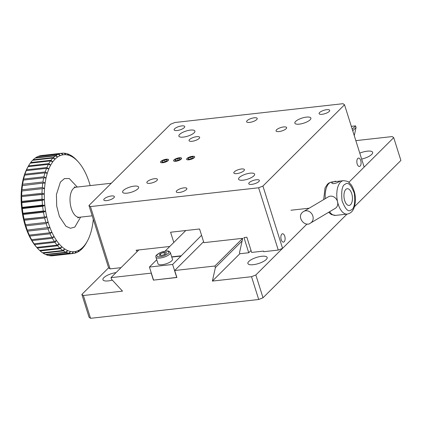 <?xml version="1.0" encoding="UTF-8"?>
<svg xmlns="http://www.w3.org/2000/svg" width="422" height="422" viewBox="0 0 422 422"><rect width="100%" height="100%" fill="white"/><g stroke="black" fill="none" stroke-linecap="round" stroke-linejoin="round"><path stroke-width="0.63" d="M339.478 181.539L337.547 182.526C334.778 183.712 332.884 183.923 331.861 183.164L331.782 183C331.892 182.251 333.259 181.761 335.875 181.529L339.372 181.138L339.979 181.143L339.478 181.539M345.797 189.473A8.403 4.178 -96.4 0 1 347.259 188.713A8.403 4.178 -96.4 0 1 352.344 196.605A8.403 4.178 -96.4 0 1 349.126 205.419A8.403 4.178 -96.4 0 1 344.289 199.089A8.403 4.178 -96.4 0 1 345.797 189.473A8.403 4.178 -96.4 0 1 347.259 188.713A8.403 4.178 -96.4 0 1 352.344 196.605A8.403 4.178 -96.4 0 1 349.126 205.419A8.403 4.178 -96.4 0 1 344.289 199.089A8.403 4.178 -96.4 0 1 345.797 189.473M253.844 175.868A8.403 2.68 -17.5 0 0 254.614 174.154A8.403 2.68 -17.5 0 0 245.789 174.122A8.403 2.68 -17.5 0 0 238.578 179.208A8.403 2.68 -17.5 0 0 245.187 179.83A8.403 2.68 -17.5 0 0 253.844 175.868M137.862 188.845A8.403 2.68 -17.5 0 0 138.632 187.125A8.403 2.68 -17.5 0 0 129.807 187.094A8.403 2.68 -17.5 0 0 122.602 192.179A8.403 2.68 -17.5 0 0 129.206 192.801A8.403 2.68 -17.5 0 0 137.862 188.845M194.141 132.788A8.403 2.68 -17.5 0 0 194.906 131.073A8.403 2.68 -17.5 0 0 186.086 131.042A8.403 2.68 -17.5 0 0 178.875 136.127A8.403 2.68 -17.5 0 0 185.485 136.749A8.403 2.68 -17.5 0 0 194.141 132.788M310.117 119.816A8.403 2.68 -17.5 0 0 310.887 118.097A8.403 2.68 -17.5 0 0 302.062 118.07A8.403 2.68 -17.5 0 0 294.857 123.155A8.403 2.68 -17.5 0 0 301.461 123.778A8.403 2.68 -17.5 0 0 310.117 119.816M186.355 189.636A5.549 1.772 -17.5 0 0 186.862 188.507A5.549 1.772 -17.5 0 0 181.038 188.486A5.549 1.772 -17.5 0 0 176.28 191.841A5.549 1.772 -17.5 0 0 180.642 192.253A5.549 1.772 -17.5 0 0 186.355 189.636M344.526 104.772L343.033 103.696L174.866 122.507L170.557 124.232L88.958 205.509L90.45 206.585L258.623 187.774L262.927 186.049L344.526 104.772L364.17 167.07L348.846 182.336L393.715 137.646L400.9 160.439L354.469 206.685M168.178 160.571A4.204 1.34 -17.5 0 0 168.563 159.716A4.204 1.34 -17.5 0 0 164.147 159.701A4.204 1.34 -17.5 0 0 160.545 162.243A4.204 1.34 -17.5 0 0 163.847 162.554A4.204 1.34 -17.5 0 0 168.178 160.571M181.223 159.115A4.204 1.34 -17.5 0 0 181.608 158.255A4.204 1.34 -17.5 0 0 177.198 158.239A4.204 1.34 -17.5 0 0 173.59 160.782A4.204 1.34 -17.5 0 0 176.897 161.093A4.204 1.34 -17.5 0 0 181.223 159.115M194.273 157.654A4.204 1.34 -17.5 0 0 194.658 156.794A4.204 1.34 -17.5 0 0 190.243 156.778A4.204 1.34 -17.5 0 0 186.64 159.321A4.204 1.34 -17.5 0 0 189.942 159.632A4.204 1.34 -17.5 0 0 194.273 157.654M199.137 138.448A5.549 1.772 -17.5 0 0 199.643 137.314A5.549 1.772 -17.5 0 0 193.825 137.298A5.549 1.772 -17.5 0 0 189.061 140.653A5.549 1.772 -17.5 0 0 193.424 141.064A5.549 1.772 -17.5 0 0 199.137 138.448M156.931 180.489A5.549 1.772 -17.5 0 0 157.438 179.355A5.549 1.772 -17.5 0 0 151.614 179.339A5.549 1.772 -17.5 0 0 146.856 182.694A5.549 1.772 -17.5 0 0 151.218 183.106A5.549 1.772 -17.5 0 0 156.931 180.489M243.916 170.762A5.549 1.772 -17.5 0 0 244.422 169.628A5.549 1.772 -17.5 0 0 238.599 169.607A5.549 1.772 -17.5 0 0 233.841 172.962A5.549 1.772 -17.5 0 0 238.203 173.373A5.549 1.772 -17.5 0 0 243.916 170.762M286.121 128.721A5.549 1.772 -17.5 0 0 286.628 127.586A5.549 1.772 -17.5 0 0 280.809 127.565A5.549 1.772 -17.5 0 0 276.046 130.92A5.549 1.772 -17.5 0 0 280.408 131.332A5.549 1.772 -17.5 0 0 286.121 128.721M256.703 119.568A5.549 1.772 -17.5 0 0 257.209 118.44A5.549 1.772 -17.5 0 0 251.385 118.418A5.549 1.772 -17.5 0 0 246.627 121.773A5.549 1.772 -17.5 0 0 250.984 122.185A5.549 1.772 -17.5 0 0 256.703 119.568M184.214 127.681A5.549 1.772 -17.5 0 0 184.72 126.547A5.549 1.772 -17.5 0 0 178.896 126.526A5.549 1.772 -17.5 0 0 174.138 129.881A5.549 1.772 -17.5 0 0 178.501 130.292A5.549 1.772 -17.5 0 0 184.214 127.681M113.866 197.749A5.549 1.772 -17.5 0 0 114.373 196.615A5.549 1.772 -17.5 0 0 108.549 196.594A5.549 1.772 -17.5 0 0 103.791 199.949A5.549 1.772 -17.5 0 0 108.153 200.36A5.549 1.772 -17.5 0 0 113.866 197.749M258.844 181.529A5.549 1.772 -17.5 0 0 259.351 180.4A5.549 1.772 -17.5 0 0 253.527 180.379A5.549 1.772 -17.5 0 0 248.769 183.734A5.549 1.772 -17.5 0 0 253.126 184.145A5.549 1.772 -17.5 0 0 258.844 181.529M329.186 111.461A5.549 1.772 -17.5 0 0 329.693 110.332A5.549 1.772 -17.5 0 0 323.869 110.311A5.549 1.772 -17.5 0 0 319.111 113.666A5.549 1.772 -17.5 0 0 323.474 114.077A5.549 1.772 -17.5 0 0 329.186 111.461M88.958 205.509L108.602 267.806L110.095 268.888L90.45 206.585M169.776 246.48L136.074 250.246L137.234 251.507M258.623 187.774L278.267 250.077L263.766 251.697L263.576 251.09L251.649 252.425L246.859 237.227L243.958 237.554L248.748 252.746L239.802 253.749L239.496 252.778L242.703 238.319L203.884 242.666L199.574 228.988L170.578 232.232L173.806 242.465M121.014 267.664L110.095 268.888M336.176 181.497A4.204 2.089 83.6 0 0 335.279 181.223A4.204 2.089 83.6 0 0 334.467 181.687M284.185 241.748A4.204 2.089 83.6 0 0 284.94 236.937A4.204 2.089 83.6 0 0 282.524 233.772A4.204 2.089 83.6 0 0 280.915 238.182A4.204 2.089 83.6 0 0 283.457 242.128A4.204 2.089 83.6 0 0 284.185 241.748M360.161 166.073A4.204 2.089 83.6 0 0 360.916 161.267A4.204 2.089 83.6 0 0 358.494 158.097A4.204 2.089 83.6 0 0 356.885 162.507A4.204 2.089 83.6 0 0 359.428 166.453A4.204 2.089 83.6 0 0 360.161 166.073M108.602 267.806L81.868 294.435L89.053 317.228L90.545 318.304L258.718 299.493L263.022 297.768L255.837 274.975L307.079 223.94L282.571 248.347L262.927 186.049M248.748 252.746L251.032 250.473M278.267 250.077L282.571 248.347M187.11 158.456A4.099 1.308 162.5 0 1 187.241 158.334A4.099 1.308 162.5 0 1 193.598 156.33A4.099 1.308 162.5 0 1 193.614 158.123A4.099 1.308 162.5 0 1 188.481 159.806A4.099 1.308 162.5 0 1 187.11 158.456M190.697 159.015L188.254 159.226L188.207 158.271L190.602 157.105L193.044 156.889L193.086 157.844L190.697 159.015M188.207 158.271L188.502 159.205M190.602 157.105L191.134 158.799M335.232 208.389A6.726 5.692 -120.7 0 0 336.698 199.701A6.726 5.692 -120.7 0 0 328.369 196.821L303.756 211.433A6.726 5.692 59.3 0 1 306.778 210.763A6.726 5.692 59.3 0 1 312.823 215.964A6.726 5.692 59.3 0 1 310.618 222.995L335.232 208.389M162.839 162.686A4.099 1.308 162.5 0 1 161.146 161.251A4.099 1.308 162.5 0 1 167.502 159.247A4.099 1.308 162.5 0 1 167.682 160.924A4.099 1.308 162.5 0 1 162.839 162.686M164.601 161.932L162.159 162.148L162.111 161.193L164.506 160.022L166.948 159.806L166.991 160.766L164.601 161.932M162.111 161.193L162.407 162.127M164.506 160.022L165.039 161.716M263.022 297.768L347.011 214.118M258.718 299.493L251.528 276.705L212.387 281.084L215.378 267.595L214.882 266.013L174.687 270.513L176.887 277.502L153.402 280.129L151.197 273.139L111.002 277.634L111.498 279.216L122.501 291.138L83.361 295.516L90.545 318.304M354.258 135.631L356.068 127.46L355.572 125.877L351.331 126.352M393.715 137.646L392.223 136.57L355.836 140.637M111.002 277.634L138.801 249.945M203.589 241.722L174.687 270.513M355.572 125.877L352.233 129.206M242.682 238.325L214.882 266.013M215.378 267.595L242.112 240.967M352.729 130.783L356.068 127.46M239.833 253.743L212.387 281.084M255.837 274.975L251.528 276.705M266.219 259.509A10.086 3.218 -17.5 0 0 267.137 257.452A10.086 3.218 -17.5 0 0 256.55 257.415A10.086 3.218 -17.5 0 0 247.899 263.518A10.086 3.218 -17.5 0 0 255.827 264.262A10.086 3.218 -17.5 0 0 266.219 259.509M361.654 159.094A10.086 3.218 -17.5 0 0 371.735 154.41A10.086 3.218 -17.5 0 0 372.658 152.347A10.086 3.218 -17.5 0 0 359.776 153.133M83.361 295.516L81.868 294.435M116.071 272.586A10.086 3.218 -17.5 0 0 102.926 279.733A10.086 3.218 -17.5 0 0 112.331 280.118M156.747 259.752L149.425 267.047L153.55 280.113L176.86 277.402M185.785 230.528L164.991 251.243M201.568 235.318L172.624 264.452L176.744 277.518M149.425 267.047L172.624 264.452M171.77 257.082L181.064 256.043M180.991 255.816L171.701 256.856M155.934 257.172L158.034 263.819A7.564 2.416 -17.5 0 0 163.979 264.378A7.564 2.416 -17.5 0 0 171.77 260.812A7.564 2.416 -17.5 0 0 172.461 259.266L170.367 252.62A7.564 2.416 162.5 0 1 169.676 254.165A7.564 2.416 162.5 0 1 160.972 257.911A7.564 2.416 162.5 0 1 155.934 257.172C156.472 256.555 153.772 256.244 160.028 252.736C169.565 249.555 169.143 251.454 170.367 252.62M159.215 255.241L161.732 255.495L165.366 254.192L166.484 252.646L163.973 252.398L160.339 253.696L159.215 255.241M160.877 255.405L160.339 253.696M164.622 254.461L163.973 252.398M174.064 159.912A4.099 1.308 162.5 0 1 174.196 159.79A4.099 1.308 162.5 0 1 180.547 157.791A4.099 1.308 162.5 0 1 180.563 159.585A4.099 1.308 162.5 0 1 175.436 161.262A4.099 1.308 162.5 0 1 174.064 159.912M177.646 160.476L175.209 160.687L175.162 159.732L177.551 158.561L179.994 158.35L180.041 159.305L177.646 160.476M175.162 159.732L175.457 160.666M177.551 158.561L178.089 160.26M46.151 254.746A50.434 25.067 -96.4 0 0 48.562 255.505L68.855 253.232A50.434 25.067 -96.4 0 1 66.449 252.477L46.151 254.746L45.834 254.45M68.855 253.232L70.558 251.47A48.752 24.228 -96.4 0 1 67.636 250.552L66.449 252.477M49.179 255.626A50.434 25.067 -96.4 0 0 51.568 255.827L71.861 253.559L73.46 251.712A48.752 24.228 -96.4 0 1 70.558 251.47L69.472 253.358L48.978 255.458M71.861 253.559A50.434 25.067 -96.4 0 1 69.472 253.358M52.175 255.806A50.434 25.067 -96.4 0 0 52.829 255.748L73.127 253.48A50.434 25.067 -96.4 0 0 74.81 253.174L76.303 251.275A48.752 24.228 -96.4 0 1 73.46 251.712L72.468 253.538L52.122 255.764M73.127 253.48A50.434 25.067 -96.4 0 1 72.468 253.538M40.19 250.937A50.434 25.067 -96.4 0 0 42.532 252.773L62.831 250.504A50.434 25.067 -96.4 0 1 60.488 248.669L40.19 250.937L39.679 250.394M62.831 250.504L64.73 248.969A48.752 24.228 -96.4 0 1 61.881 246.738L60.488 248.669M43.144 253.179A50.434 25.067 -96.4 0 0 45.534 254.482L65.832 252.214L67.636 250.552A48.752 24.228 -96.4 0 1 64.73 248.969L63.437 250.905L43.144 253.179L42.717 252.752M65.832 252.214A50.434 25.067 -96.4 0 1 63.437 250.905M75.396 253.01A50.434 25.067 -96.4 0 0 77.653 252.092L79.035 250.162A48.752 24.228 -96.4 0 1 76.303 251.275L75.396 253.01L74.894 253.068M78.218 251.786A50.434 25.067 -96.4 0 0 80.354 250.325L81.631 248.389A48.752 24.228 -96.4 0 1 79.035 250.162L78.218 251.786L77.843 251.828M80.882 249.882A50.434 25.067 -96.4 0 0 82.87 247.904L84.047 245.979A48.752 24.228 -96.4 0 1 81.631 248.389L80.623 249.914M83.361 247.329A50.434 25.067 -96.4 0 0 85.181 244.85L86.252 242.972A48.752 24.228 -96.4 0 1 84.047 245.979L83.213 247.345M93.294 219.25A48.752 24.228 -96.4 0 1 93.151 220.659A48.752 24.228 -96.4 0 1 92.392 225.891A48.752 24.228 -96.4 0 1 91.31 230.808A48.752 24.228 -96.4 0 1 89.907 235.334A48.752 24.228 -96.4 0 1 88.219 239.406A48.752 24.228 -96.4 0 1 87.206 241.368A48.752 24.228 -96.4 0 1 86.252 242.972L85.576 244.159M87.206 241.368L86.383 242.85A50.434 25.067 -96.4 0 1 85.619 244.153M73.56 157.332L73.692 157.322A50.434 25.067 -96.4 0 1 75.997 159.41L77.448 160.998A48.752 24.228 -96.4 0 1 78.318 161.937A48.752 24.228 -96.4 0 1 80.127 164.126A48.752 24.228 -96.4 0 1 82.654 167.803A48.752 24.228 -96.4 0 1 84.986 171.981A48.752 24.228 -96.4 0 1 87.096 176.591A48.752 24.228 -96.4 0 1 88.952 181.581A48.752 24.228 -96.4 0 1 90.181 185.601M73.692 157.322L74.647 158.461A48.752 24.228 -96.4 0 1 77.448 160.998L76.577 160.007A50.434 25.067 -96.4 0 1 77.194 160.677L78.318 161.937M71.761 156.551A48.752 24.228 -96.4 0 1 74.647 158.461L73.09 156.847A50.434 25.067 -96.4 0 0 70.717 155.275L71.761 156.551L70.105 154.943A50.434 25.067 -96.4 0 0 67.699 153.909L68.844 155.296A48.752 24.228 -96.4 0 1 71.761 156.551M58.795 153.998A50.434 25.067 -96.4 0 1 61.095 153.355L40.802 155.628A50.434 25.067 -96.4 0 0 38.502 156.267L58.795 153.998L60.256 155.591A48.752 24.228 -96.4 0 1 63.052 154.816L61.095 153.355M56.02 155.423L57.587 157.037A48.752 24.228 -96.4 0 1 60.256 155.591L58.22 154.236L37.922 156.504A50.434 25.067 -96.4 0 0 35.722 157.696L56.02 155.423A50.434 25.067 -96.4 0 1 58.22 154.236M61.696 153.265A50.434 25.067 -96.4 0 1 61.913 153.239A50.434 25.067 -96.4 0 1 64.065 153.186L65.927 154.716A48.752 24.228 -96.4 0 1 68.844 155.296L67.082 153.713A50.434 25.067 -96.4 0 0 64.677 153.233L65.927 154.716A48.752 24.228 -96.4 0 0 63.052 154.816L61.696 153.265L41.398 155.533A50.434 25.067 -96.4 0 1 41.62 155.507L61.913 153.239M50.988 160.265A50.434 25.067 -96.4 0 1 52.892 158.034L32.599 160.302A50.434 25.067 -96.4 0 0 30.69 162.533L50.988 160.265L52.761 161.842A48.752 24.228 -96.4 0 1 55.076 159.131L52.892 158.034M48.804 163.615L50.672 165.139A48.752 24.228 -96.4 0 1 52.761 161.842L50.519 160.903L30.226 163.172A50.434 25.067 -96.4 0 0 28.506 165.883L48.804 163.615A50.434 25.067 -96.4 0 1 50.519 160.903M27.583 167.545A48.752 24.228 83.6 0 0 27.541 167.618A48.752 24.228 83.6 0 0 27.477 167.729A48.752 24.228 83.6 0 0 25.647 171.559L26.581 169.786L46.879 167.518L48.841 168.964A48.752 24.228 -96.4 0 1 50.672 165.139L48.388 164.369L28.089 166.637L27.477 167.729L28.506 165.883M46.879 167.518A50.434 25.067 -96.4 0 1 48.388 164.369M24.951 174.196L45.249 171.928L47.296 173.273A48.752 24.228 -96.4 0 1 48.841 168.964L46.52 168.378L26.227 170.652L25.647 171.559A48.752 24.228 83.6 0 0 24.096 175.868L24.951 174.196A50.434 25.067 -96.4 0 1 26.227 170.652M45.249 171.928A50.434 25.067 -96.4 0 1 46.52 168.378M21.775 201.426L42.073 199.152A50.434 25.067 -96.4 0 1 41.989 194.458L21.1 196.61A48.752 24.228 83.6 0 0 21.2 202.312L21.775 201.426A50.434 25.067 -96.4 0 1 21.691 196.731M42.073 199.152L44.4 199.717A48.752 24.228 -96.4 0 1 44.294 194.014L41.989 194.458M22.202 207.371L42.501 205.097L44.843 205.467A48.752 24.228 -96.4 0 1 44.4 199.717L42.131 200.366L21.833 202.634L21.2 202.312A48.752 24.228 83.6 0 0 21.649 208.062L22.202 207.371A50.434 25.067 -96.4 0 1 21.833 202.634M42.501 205.097A50.434 25.067 -96.4 0 1 42.131 200.366M21.707 195.539L42.005 193.265A50.434 25.067 -96.4 0 1 42.205 188.681L21.343 191.039A48.752 24.228 83.6 0 0 21.1 196.61L21.707 195.539A50.434 25.067 -96.4 0 1 21.912 190.95M42.005 193.265L44.294 194.014A48.752 24.228 -96.4 0 1 44.542 188.444L42.205 188.681M22.978 213.289L43.276 211.021L45.629 211.185A48.752 24.228 -96.4 0 1 44.843 205.467L42.627 206.311L22.334 208.584L21.649 208.062A48.752 24.228 83.6 0 0 22.435 213.78L22.978 213.289A50.434 25.067 -96.4 0 1 22.334 208.584M43.276 211.021A50.434 25.067 -96.4 0 1 42.627 206.311M24.096 219.102L46.742 216.787A48.752 24.228 -96.4 0 1 45.629 211.185L43.477 212.219L23.178 214.487L22.435 213.78A48.752 24.228 83.6 0 0 23.548 219.382L24.096 219.102A50.434 25.067 -96.4 0 1 23.178 214.487M44.394 216.834A50.434 25.067 -96.4 0 1 43.477 212.219M23.632 179.044L43.925 176.776A50.434 25.067 -96.4 0 1 44.954 172.883L24.655 175.151L24.096 175.868A48.752 24.228 83.6 0 0 22.857 180.595L23.632 179.044A50.434 25.067 -96.4 0 1 24.655 175.151M43.925 176.776L46.051 178A48.752 24.228 -96.4 0 1 47.296 173.273L44.954 172.883M22.64 184.272L42.938 181.998L45.128 183.079A48.752 24.228 -96.4 0 1 46.051 178L43.698 177.815L23.4 180.083L22.857 180.595A48.752 24.228 83.6 0 0 21.933 185.675L22.64 184.272A50.434 25.067 -96.4 0 1 23.4 180.083M42.938 181.998A50.434 25.067 -96.4 0 1 43.698 177.815M21.997 189.789L42.295 187.521A50.434 25.067 -96.4 0 1 42.78 183.106L21.933 185.675A48.752 24.228 83.6 0 0 21.343 191.039L21.997 189.789A50.434 25.067 -96.4 0 1 22.482 185.374M42.295 187.521L44.542 188.444A48.752 24.228 -96.4 0 1 45.128 183.079L42.78 183.106M25.542 224.731L48.166 222.204A48.752 24.228 -96.4 0 1 46.742 216.787L44.663 218L24.365 220.273L23.548 219.382A48.752 24.228 83.6 0 0 24.972 224.794L25.542 224.731A50.434 25.067 -96.4 0 1 24.365 220.273M45.834 222.457A50.434 25.067 -96.4 0 1 44.663 218M27.288 230.085L49.886 227.347A48.752 24.228 -96.4 0 1 48.166 222.204L46.167 223.576L25.874 225.849L24.972 224.794A48.752 24.228 83.6 0 0 26.686 229.943L27.288 230.085A50.434 25.067 -96.4 0 1 25.874 225.849M47.581 227.817A50.434 25.067 -96.4 0 1 46.167 223.576M29.313 235.096L49.606 232.828L51.869 232.158A48.752 24.228 -96.4 0 1 49.886 227.347L47.976 228.872L27.678 231.14L26.686 229.943A48.752 24.228 83.6 0 0 28.675 234.753L29.313 235.096A50.434 25.067 -96.4 0 1 27.678 231.14M49.606 232.828A50.434 25.067 -96.4 0 1 47.976 228.872M31.592 239.696L51.885 237.428L54.095 236.557A48.752 24.228 -96.4 0 1 51.869 232.158L50.054 233.804L29.756 236.072L28.675 234.753A48.752 24.228 83.6 0 0 30.901 239.153L31.592 239.696A50.434 25.067 -96.4 0 1 29.756 236.072M51.885 237.428A50.434 25.067 -96.4 0 1 50.054 233.804M36.767 247.403L57.065 245.135A50.434 25.067 -96.4 0 1 54.918 242.328L34.62 244.596L33.333 243.088A48.752 24.228 83.6 0 0 35.944 246.495L36.767 247.403A50.434 25.067 -96.4 0 1 34.62 244.596M57.065 245.135L59.138 243.9A48.752 24.228 -96.4 0 1 56.527 240.493L54.918 242.328M37.553 248.31A50.434 25.067 -96.4 0 0 39.599 250.404L59.892 248.131L61.881 246.738A48.752 24.228 -96.4 0 1 59.138 243.9L57.635 245.794L37.336 248.067L35.944 246.495A48.752 24.228 83.6 0 0 36.424 247.049L37.553 248.31A50.434 25.067 -96.4 0 1 37.336 248.067M59.892 248.131A50.434 25.067 -96.4 0 1 57.635 245.794M34.087 243.821L54.385 241.548L56.527 240.493A48.752 24.228 -96.4 0 1 54.095 236.557L52.381 238.309L32.083 240.582L30.901 239.153A48.752 24.228 83.6 0 0 33.333 243.088L34.087 243.821A50.434 25.067 -96.4 0 1 32.083 240.582M54.385 241.548A50.434 25.067 -96.4 0 1 52.381 238.309M53.404 157.522L55.076 159.131A48.752 24.228 -96.4 0 1 57.587 157.037L55.472 155.797L35.174 158.071A50.434 25.067 -96.4 0 0 33.106 159.796L53.404 157.522A50.434 25.067 -96.4 0 1 55.472 155.797M67.341 153.946L67.699 153.909M64.191 153.286L64.677 153.233M26.581 169.786A50.434 25.067 -96.4 0 1 28.089 166.637M35.49 158.034L35.722 157.696M30.321 163.161L30.69 162.533M32.8 160.281L33.106 159.796M48.166 222.204L24.972 224.794M46.742 216.787L23.548 219.382M45.629 211.185L22.435 213.78M44.843 205.467L21.649 208.062M44.294 194.014L21.1 196.61M44.4 199.717L21.2 202.312M343.424 180.685C346.742 181.038 348.525 181.571 348.767 182.278L351.326 184.957C355.709 192.406 356.59 200.118 353.968 208.083C352.634 211.501 350.365 213.506 347.164 214.096A16.811 8.356 -96.4 0 1 337.484 201.431A16.811 8.356 -96.4 0 1 340.501 182.198A16.811 8.356 -96.4 0 1 341.604 181.323A16.811 8.356 -96.4 0 1 343.424 180.685L339.372 181.138M335.875 181.529L331.824 181.982A16.811 8.356 83.6 0 0 330.004 182.62A16.811 8.356 83.6 0 0 328.902 183.496A16.811 8.356 83.6 0 0 325.299 198.646M329.55 211.76A16.811 8.356 83.6 0 0 335.564 215.394L347.164 214.096M345.28 184.187C348.023 181.729 351.046 184.804 354.348 193.413C355.261 203.441 354.179 208.953 351.104 209.945C348.361 212.403 345.338 209.328 342.036 200.719C341.124 190.697 342.205 185.184 345.28 184.187M160.972 256.539C158.05 257.167 156.689 256.645 156.894 254.962C159.41 252.889 162.022 251.686 164.728 251.348C167.65 250.721 169.011 251.248 168.805 252.931C166.289 255.004 163.678 256.207 160.972 256.539M77.252 187.046L69.266 178.543L64.487 178.564L60.404 182.061L56.421 194.558L56.706 206.1L59.391 216.449L65.901 226.229L70.379 228.26L74.815 227.105L80.618 217.119M74.277 186.946L75.986 187.189A15.129 7.522 83.6 0 0 70.31 203.968A15.129 7.522 83.6 0 0 79.352 217.261L77.732 217.873M331.824 181.982L329.065 182.921L327.456 184.187L325.024 187.99L323.69 199.601M328.611 212.319L331.449 214.582L335.564 215.394M310.618 222.995C305.011 228.012 295.337 216.101 303.756 211.433M309.21 208.194L290.948 210.235M27.541 167.618L27.789 167.17M79.352 217.261L92.212 215.821M75.986 187.189L111.318 183.238"/></g></svg>
